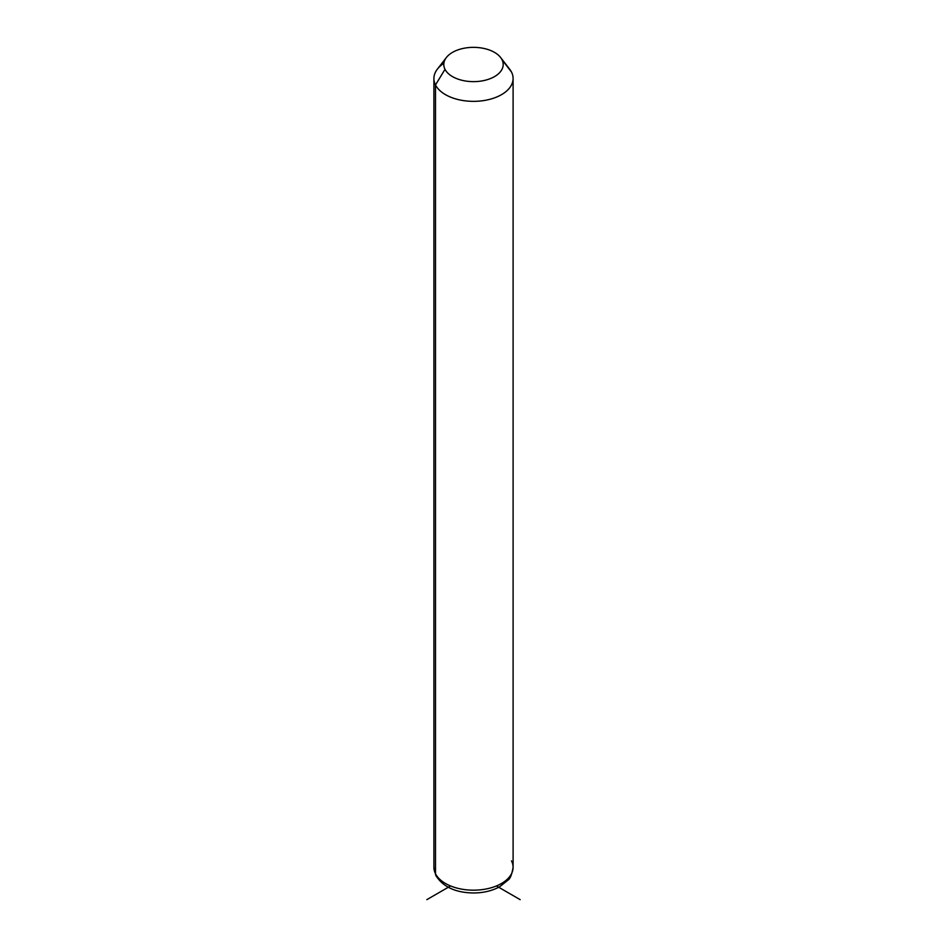 <?xml version="1.0" encoding="UTF-8"?>
<svg xmlns="http://www.w3.org/2000/svg" width="947" height="947" viewBox="0 0 947 947"><rect width="100%" height="100%" fill="white"/><g stroke="black" fill="none" stroke-linecap="round" stroke-linejoin="round"><path stroke-width="1.42" d="M443.871 63.331A39.596 22.858 0 0 0 433.904 78.494A39.596 22.858 0 0 0 435.502 84.934L435.502 873.761A39.596 22.858 0 0 0 479.135 889.943A39.596 22.858 0 0 0 513.096 867.322A39.596 22.858 180 0 1 479.135 889.943A39.596 22.858 180 0 1 435.502 873.761L435.502 84.934L445.007 69.32A29.7 17.141 0 0 0 481.857 80.945A29.7 17.141 0 0 0 501.993 59.673L511.498 72.055A39.596 22.858 180 0 1 484.651 100.429A39.596 22.858 180 0 1 435.502 84.934A39.596 22.858 180 0 1 437.36 69.167L446.392 57.495A29.7 17.141 0 0 0 445.007 69.32L435.502 84.934A39.596 22.858 0 0 0 479.135 101.116A39.596 22.858 0 0 0 513.096 78.494A39.596 22.858 0 0 0 511.498 72.055L501.993 59.673A29.7 17.141 0 0 0 500.608 57.495A29.7 17.141 0 0 0 473.5 47.35A29.7 17.141 0 0 0 446.392 57.495M500.608 57.495L509.64 69.167A39.596 22.858 180 0 1 511.498 72.055A39.596 22.858 0 0 0 507.296 66.586M445.007 69.32A29.7 17.141 180 0 1 465.143 48.048A29.7 17.141 180 0 1 501.993 59.673A29.7 17.141 180 0 1 481.857 80.945A29.7 17.141 180 0 1 445.007 69.32M435.502 873.761A39.596 22.858 180 0 1 433.904 867.322A39.596 22.858 0 0 0 435.502 873.761A6.593 5.173 153.1 0 0 435.951 875.679A6.593 5.173 -26.9 0 1 435.502 873.761M433.904 78.494L433.904 867.322L435.951 875.679C443.113 886.948 455.625 892.713 473.524 892.974C483.337 892.926 492.014 890.878 499.531 886.842L508.113 880.023C510.208 878.745 511.865 874.507 513.096 867.322A39.596 22.858 0 0 0 511.498 860.882M450.559 885.954L426.837 899.65M496.441 885.954L520.163 899.65M513.096 867.322L513.096 78.494"/></g></svg>
